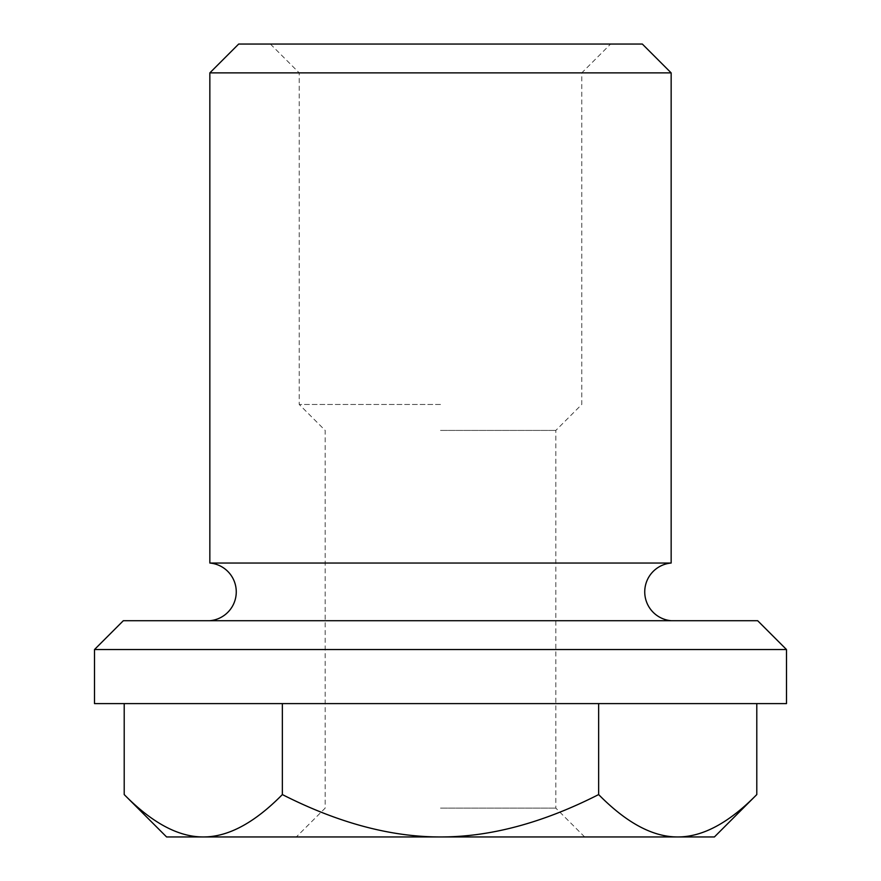 <?xml version="1.0" encoding="UTF-8"?>
<svg xmlns="http://www.w3.org/2000/svg" width="881" height="881" viewBox="0 0 881 881"><rect width="100%" height="100%" fill="white"/><g stroke="black" fill="none" stroke-linecap="round" stroke-linejoin="round"><path stroke-width="0.66" stroke-dasharray="4.41 3.3" d="M671.157 563.036L209.843 563.036M671.157 72.881L209.843 72.881M642.326 44.05L238.674 44.05M757.66 620.709L123.34 620.709M786.491 649.539L94.509 649.539M786.491 703.6L94.509 703.6M440.5 404.456L299.221 404.456L440.5 404.456M440.5 430.413L555.834 430.413L440.5 430.413M440.5 808.119L555.834 808.119L440.5 808.119M756.79 794.574C728.895 822.909 702.542 837.038 677.709 836.95C652.887 837.038 626.534 822.909 598.64 794.574C542.861 822.909 490.155 837.038 440.5 836.95L296.335 836.95L440.5 836.95C390.845 837.038 338.139 822.909 282.361 794.574C254.466 822.909 228.113 837.038 203.291 836.95L714.414 836.95M166.586 836.95L203.291 836.95C178.458 837.038 152.105 822.909 124.21 794.574M598.64 703.6L124.21 703.6L756.79 703.6L598.64 703.6L598.64 794.574M282.361 703.6L282.361 794.574M584.665 836.95L555.834 808.119L555.834 430.413L581.779 404.456L581.779 72.881L610.61 44.05M270.39 44.05L299.221 72.881L299.221 404.456L325.166 430.413L325.166 808.119L296.335 836.95"/><path stroke-width="1.32" d="M209.843 620.709A28.941 28.941 0 0 0 236.262 591.867A28.941 28.941 0 0 0 209.843 563.036L671.157 563.036A28.941 28.941 0 0 0 644.738 591.867A28.941 28.941 0 0 0 671.157 620.709M671.157 72.881L642.326 44.05L238.674 44.05L209.843 72.881L671.157 72.881L671.157 563.036M94.509 649.539L786.491 649.539L786.491 703.6L94.509 703.6L94.509 649.539L123.34 620.709L757.66 620.709L786.491 649.539M756.79 794.574L714.414 836.95L677.709 836.95C702.542 837.038 728.895 822.909 756.79 794.574L756.79 703.6M677.709 836.95L440.5 836.95C490.155 837.038 542.861 822.909 598.64 794.574C626.534 822.909 652.887 837.038 677.709 836.95M440.5 836.95L203.291 836.95C228.113 837.038 254.466 822.909 282.361 794.574C338.139 822.909 390.845 837.038 440.5 836.95M203.291 836.95L166.586 836.95L124.21 794.574C152.105 822.909 178.458 837.038 203.291 836.95M598.64 703.6L598.64 794.574M282.361 703.6L282.361 794.574M124.21 703.6L124.21 794.574M209.843 72.881L209.843 563.036"/></g></svg>
